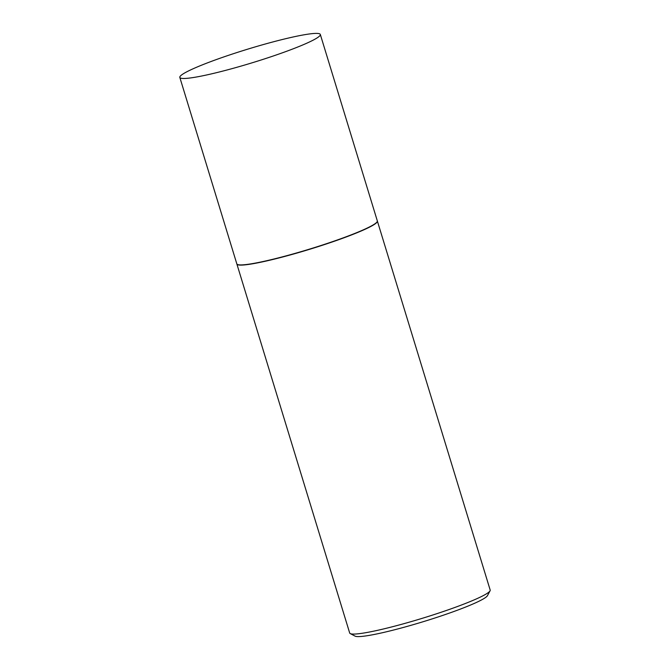 <?xml version="1.0" encoding="UTF-8"?>
<svg xmlns="http://www.w3.org/2000/svg" width="670" height="670" viewBox="0 0 670 670"><rect width="100%" height="100%" fill="white"/><g stroke="black" fill="none" stroke-linecap="round" stroke-linejoin="round"><path stroke-width="1" d="M318.317 33.5A73.457 7.169 163 0 1 320.319 34.463A73.457 7.169 163 0 1 259.558 60.493A73.457 7.169 163 0 1 181.821 78.373A73.457 7.169 163 0 1 179.82 77.418A73.457 7.169 163 0 1 240.58 51.381A73.457 7.169 163 0 1 318.317 33.5M320.319 34.463L377.319 220.899A73.457 7.169 163 0 1 316.558 246.928A73.457 7.169 163 0 1 238.822 264.817A73.457 7.169 163 0 1 236.82 263.854L179.82 77.418M377.344 221A73.457 7.169 163 0 1 377.378 221.083A73.457 7.169 163 0 1 316.617 247.121A73.457 7.169 163 0 1 238.88 265.002A73.457 7.169 163 0 1 236.878 264.039A73.457 7.169 163 0 1 236.853 263.947M377.378 221.083L490.18 590.052A73.457 7.169 163 0 1 490.046 590.831A73.457 7.169 163 0 1 425.986 617.162A73.457 7.169 163 0 1 351.683 633.971A73.457 7.169 163 0 1 350.226 633.577A73.457 7.169 163 0 1 349.681 633.008L236.878 264.039M490.046 590.831L487.45 595.663A69.546 6.784 163 0 1 426.807 620.587A69.546 6.784 163 0 1 356.457 636.5A69.546 6.784 163 0 1 355.083 636.131L350.226 633.577"/></g></svg>
